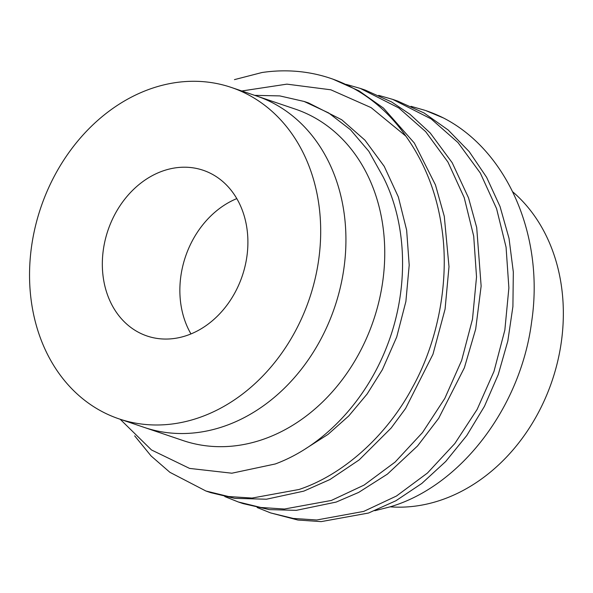 <?xml version="1.0" encoding="UTF-8"?>
<svg xmlns="http://www.w3.org/2000/svg" width="593" height="593" viewBox="0 0 593 593"><rect width="100%" height="100%" fill="white"/><g stroke="black" fill="none" stroke-linecap="round" stroke-linejoin="round"><path stroke-width="0.89" d="M231.24 87.416L256.48 95.962A174.972 141.816 108.7 0 1 344.837 260.824A174.972 141.816 108.7 0 1 222.108 426.945A174.972 141.816 108.7 0 1 144.225 427.405L183.052 440.555A174.972 141.816 108.7 0 0 260.935 440.095A174.972 141.816 108.7 0 0 383.656 273.973A174.972 141.816 108.7 0 0 295.307 109.112L256.48 95.962A174.972 141.816 108.7 0 1 344.837 260.824A174.972 141.816 108.7 0 1 222.108 426.945A174.972 141.816 108.7 0 1 144.225 427.405L118.993 418.858A174.972 141.816 108.7 0 1 30.636 253.997A174.972 141.816 108.7 0 1 153.357 87.875A174.972 141.816 108.7 0 1 231.24 87.416A174.972 141.816 108.7 0 1 319.597 252.277A174.972 141.816 108.7 0 1 196.876 418.399A174.972 141.816 108.7 0 1 118.993 418.858M120.201 419.273L151.482 449.954L189.582 468.411L231.87 473.207L275.256 463.978C323.281 446.262 365.992 401.239 387.259 345.467C408.755 290.073 407.791 225.422 383.263 177.107L368.831 151.289L350.47 129.734L328.618 112.915L304.127 101.462L279.8 95.91L254.642 95.34M443.512 117.992L425.611 110.528A215.422 174.609 108.7 0 1 443.512 117.992C507.475 150.859 544.493 236.118 531.654 321.695C520.743 407.524 460.442 486.542 389.579 506.993L374.82 510.706M512.76 191.85A174.972 141.816 108.7 0 1 557.665 361.426A174.972 141.816 108.7 0 1 439.532 500.581A174.972 141.816 108.7 0 1 390.105 506.83M134.663 435.833L151.111 455.987L169.887 472.31L205.941 491.019L228.542 496.526L252.032 498.068L299.005 489.492C343.206 474.874 386.918 435.558 412.431 387.481C438.879 340.071 450.028 277.539 441.355 225.236C436.233 191.984 424.395 162.274 405.849 136.123A215.422 174.609 108.7 0 0 330.724 78.395L332.784 79.091M205.949 491.019L210.752 492.65L234.613 498.342L266.435 499.224L303.824 491.123L329.96 479.522L359.18 459.901L391.172 428.013L405.59 408.458L432.964 354.28L445.084 309.101L448.997 266.68L444.298 216.378L435.462 184.92L414.329 143.024L383.463 108.082L358.943 90.825L332.762 79.084M234.457 79.625L262.01 72.516A215.422 174.609 108.7 0 1 330.724 78.395M224.784 496.556L238.297 501.975L260.898 507.482L284.381 509.031L331.361 500.448L364.117 485.067L395.123 462.066L422.498 432.564L444.787 398.444L461.643 360.44L472.495 319.16L476.527 276.938L473.711 236.192L464.215 197.647L447.945 162.067L425.663 131.639L398.815 107.956L360.329 88.424L346.327 84.421M238.297 501.975L243.108 503.605L269.318 509.617L296.263 510.351L336.172 502.078L358.683 492.405L387.407 474.118L417.516 445.988L438.664 418.339L464.371 367.786L475.682 329.108L481.138 286.093L476.705 227.571L468.529 197.862L452.185 162.719L430.251 133.01L410.015 114.301L391.595 101.944L365.14 90.047L360.329 88.424M257.147 507.519L270.653 512.93L293.253 518.438L316.736 519.987L363.717 511.403L396.472 496.022L427.471 473.021L454.853 443.52L477.143 409.4L493.991 371.396L504.843 330.123L508.883 287.894L506.066 247.155L496.563 208.603L480.3 173.023L458.018 142.594L431.17 118.911L392.685 99.379L378.682 95.377M270.653 512.93L297.894 520.039L321.184 521.618L368.527 513.034L395.916 500.751L421.853 483.421L445.714 461.48L466.743 435.573L484.429 406.353L498.253 374.576L507.823 341.027L512.908 306.537L513.323 272.002L509.024 238.356L500.032 206.52L486.631 177.329L469.211 151.623L448.189 130.015L424.091 112.989L397.488 101.01L392.677 99.379M425.033 110.335L411.038 106.34M241.781 90.981L286.908 84.139L330.85 89.802L371.107 107.622L405.849 136.123M305.58 448.731L327.988 434.41L348.766 415.945L367.104 394.048L382.366 369.691L396.71 337.002L405.886 301.496L409.2 265.167L406.642 230.128L398.348 196.965L384.227 166.351L364.94 140.163L341.738 119.771L308.501 102.93L304.135 101.455M164.239 170.502A87.482 70.908 108.7 0 1 203.177 170.273A87.482 70.908 108.7 0 1 247.355 252.707A87.482 70.908 108.7 0 1 185.994 335.764A87.482 70.908 108.7 0 1 147.057 336.001A87.482 70.908 108.7 0 1 102.878 253.567A87.482 70.908 108.7 0 1 164.239 170.502M190.968 333.933A87.482 70.908 108.7 0 1 236.8 198.603"/></g></svg>
